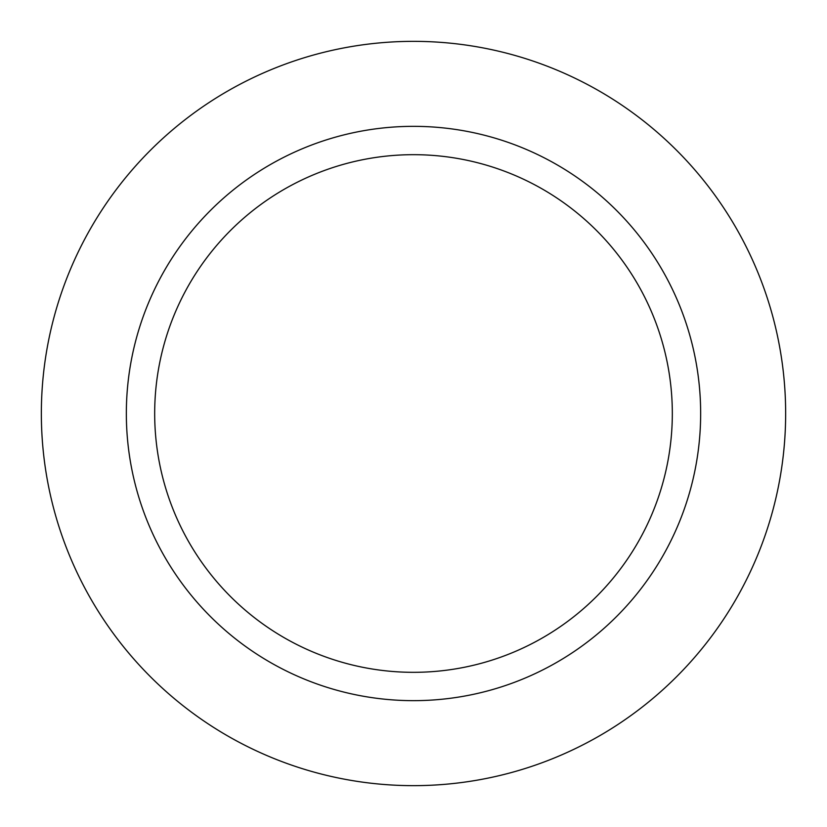 <?xml version="1.0" encoding="UTF-8"?>
<svg xmlns="http://www.w3.org/2000/svg" width="827" height="827" viewBox="0 0 827 827"><rect width="100%" height="100%" fill="white"/><g stroke="black" fill="none" stroke-linecap="round" stroke-linejoin="round"><path stroke-width="1.24" d="M413.5 785.65A372.15 372.15 0 0 1 41.35 413.5A372.15 372.15 0 0 1 413.5 41.35A372.15 372.15 0 0 1 785.65 413.5A372.15 372.15 0 0 1 413.5 785.65M413.5 126.345A287.155 287.155 0 0 1 700.655 413.5A287.155 287.155 0 0 1 413.5 700.655A287.155 287.155 0 0 1 126.345 413.5A287.155 287.155 0 0 1 413.5 126.345M413.5 154.68A258.82 258.82 0 0 1 672.32 413.5A258.82 258.82 0 0 1 413.5 672.32A258.82 258.82 0 0 1 154.68 413.5A258.82 258.82 0 0 1 413.5 154.68"/></g></svg>
